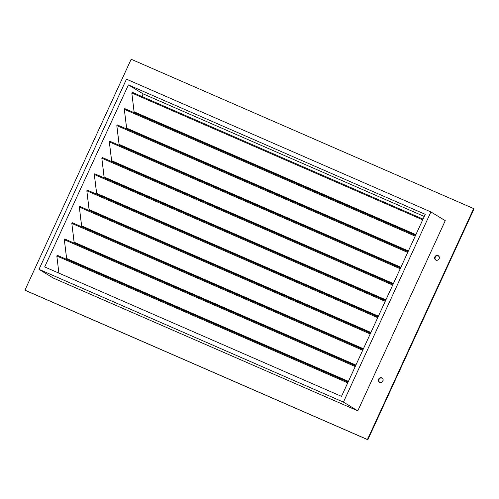 <?xml version="1.0" encoding="UTF-8"?>
<svg xmlns="http://www.w3.org/2000/svg" width="499" height="499" viewBox="0 0 499 499"><rect width="100%" height="100%" fill="white"/><g stroke="black" fill="none" stroke-linecap="round" stroke-linejoin="round"><path stroke-width="0.75" d="M379.589 378.604L379.028 379.402L378.635 379.165A2.514 2.32 121.4 0 1 382.072 377.949A2.514 2.32 121.4 0 1 382.895 381.024L383.014 379.14L381.816 377.812L380.001 377.824L378.635 379.165L378.516 381.049L379.714 382.377L381.529 382.365L382.895 381.024A2.514 2.32 121.4 0 1 379.458 382.24A2.514 2.32 121.4 0 1 378.635 379.165L379.028 379.402A2.514 2.32 -58.6 0 0 379.658 382.353M435.82 256.349L435.259 257.147L434.866 256.91A2.514 2.32 121.4 0 1 438.303 255.694A2.514 2.32 121.4 0 1 439.126 258.769L439.245 256.885L438.047 255.557L436.232 255.569L434.866 256.91L434.748 258.794L435.945 260.122L437.76 260.11L439.126 258.769A2.514 2.32 121.4 0 1 435.689 259.985A2.514 2.32 121.4 0 1 434.866 256.91L435.259 257.147A2.514 2.32 -58.6 0 0 435.889 260.098M355.569 365.804L64.745 238.99L64.334 239.707L66.592 258.476L348.414 381.367L66.698 258.582M363.066 349.506L72.243 222.685L71.831 223.409L74.089 242.171L355.912 365.068L74.195 242.283M370.564 333.201L79.74 206.386L79.329 207.104L81.587 225.872L363.409 348.764L81.693 225.978M87.269 190.107L86.826 190.805L89.084 209.574L370.907 332.465L89.19 209.68M94.766 173.802L94.323 174.507L96.581 193.275L378.404 316.166L96.687 193.381M393.056 284.299L102.233 157.484L101.821 158.202L104.079 176.97L385.902 299.862L104.185 177.076M400.554 268L109.73 141.186L109.318 141.903L111.576 160.672L393.399 283.563L111.682 160.778M408.051 251.702L117.228 124.881L116.816 125.605L119.074 144.373L400.897 267.264L119.18 144.479M124.756 108.601L124.313 109.3L126.571 128.068L408.394 250.96L126.677 128.174M132.254 92.303L131.811 93.001L134.069 111.77L415.892 234.661L134.175 111.876M425.235 214.345L341.509 396.368L425.235 214.345L128.405 84.911L143.144 93.887L141.934 96.513L143.144 93.887L128.405 84.911L44.685 266.934L128.405 84.911L425.235 214.345M134.749 112.144L134.437 112.818L134.749 112.144M127.251 128.443L126.939 129.116L127.251 128.443M119.754 144.747L119.442 145.415L119.754 144.747M112.256 161.046L111.944 161.72L112.256 161.046M104.759 177.345L104.447 178.018L104.759 177.345M97.261 193.643L96.949 194.317L97.261 193.643M89.764 209.948L89.452 210.622L89.764 209.948M82.266 226.247L81.955 226.92L82.266 226.247M74.769 242.545L74.457 243.219L74.769 242.545M67.271 258.85L66.96 259.524L67.271 258.85M64.745 238.99L64.334 239.707L66.641 258.576L348.383 381.436M79.74 206.386L79.329 207.104L81.643 225.978L363.378 348.832M94.798 173.889L94.323 174.507L96.65 193.381M109.73 141.186L109.318 141.903L111.645 160.778M124.787 108.688L124.313 109.3L126.64 128.174M132.285 92.384L131.811 93.001L134.119 111.87L415.86 234.73M117.228 124.881L116.816 125.605L119.142 144.479M102.233 157.484L101.821 158.202L104.135 177.076L385.87 299.93M87.3 190.188L86.826 190.805L89.153 209.68M72.243 222.685L71.831 223.409L74.158 242.283M57.279 255.307L56.836 256.006L58.901 273.134L56.836 256.006L347.728 382.858L56.836 256.006L57.31 255.388M53.349 278.086L39.003 269.348L126.472 79.173L430.911 211.932L343.443 402.107L39.003 269.348L53.349 278.086L357.789 410.845L343.443 402.107L357.789 410.845L445.258 220.67L430.911 211.932L445.258 220.67L357.789 410.845L53.349 278.086M126.472 79.173L430.911 211.932L343.443 402.107L39.003 269.348L126.472 79.173M44.685 266.934L341.509 396.368L44.685 266.934M424.256 216.472L143.144 93.887L424.256 216.472M131.162 59.244L473.657 208.594L367.445 439.519L24.95 290.168L131.162 59.244L24.95 290.168L367.445 439.519L473.657 208.594L131.162 59.244M474.05 208.832L367.838 439.756L25.343 290.406L367.838 439.756L367.445 439.519L367.838 439.756L474.05 208.832L473.657 208.594L474.05 208.832M382.209 378.049L380.394 378.061M382.265 378.074A2.514 2.32 -58.6 0 0 379.028 379.402L378.785 380.35M378.909 381.292L379.371 382.084M438.44 255.794L436.625 255.806M438.496 255.819A2.514 2.32 -58.6 0 0 435.259 257.147L435.016 258.095M435.14 259.037L435.602 259.829M131.811 93.001L422.703 219.847L131.811 93.001M124.313 109.3L415.205 236.152L124.313 109.3M116.816 125.605L407.708 252.45L116.816 125.605M109.318 141.903L400.21 268.749L109.318 141.903M101.821 158.202L392.713 285.054L101.821 158.202M94.323 174.507L385.216 301.352L94.323 174.507M86.826 190.805L377.718 317.651L86.826 190.805M79.329 207.104L370.221 333.956L79.329 207.104M71.831 223.409L362.723 350.254L71.831 223.409M64.334 239.707L355.226 366.553L64.334 239.707M379.458 382.24L379.851 382.484M435.689 259.985L436.082 260.228M423.046 219.098L132.223 92.284M408.363 251.028L126.627 128.174M415.548 235.397L124.725 108.582M400.865 267.327L119.13 144.473M393.368 283.632L111.633 160.772M378.373 316.229L96.638 193.375M385.559 300.604L94.735 173.783M370.876 332.534L89.14 209.674M378.061 316.902L87.238 190.088M355.881 365.131L74.145 242.277M348.071 382.103L57.248 255.288M438.303 255.694L438.696 255.931M382.072 377.949L382.465 378.186"/></g></svg>
